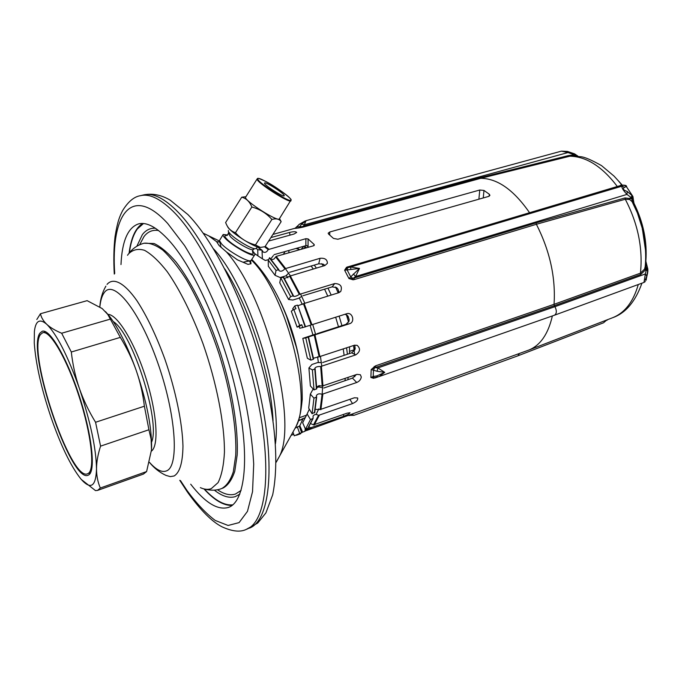 <?xml version="1.0" encoding="UTF-8"?>
<svg xmlns="http://www.w3.org/2000/svg" width="682" height="682" viewBox="0 0 682 682"><rect width="100%" height="100%" fill="white"/><g stroke="black" fill="none" stroke-linecap="round" stroke-linejoin="round"><path stroke-width="1.02" d="M250.584 260.729L250.993 263.738L248.043 264.377L237.421 259.851L226.433 251.914L219.093 245.546L216.62 241.684L219.749 241.931M219.757 241.991L216.62 241.82M250.882 263.866L249.467 260.95M203.986 488.943C214.336 500.264 223.713 505.754 232.11 505.405M129.094 253.116C131.021 237.916 135.505 228.035 142.564 223.483M190.696 484.194C205.154 502.839 217.78 510.571 228.572 507.391C245.247 501.611 250.268 457.093 237.012 395.671C223.867 334.342 194.259 268.06 168.897 240.328C156.86 227.259 146.741 221.786 138.531 223.901C127.901 227.524 122.052 241.078 120.987 264.565M228.317 230.49L228.402 231.667L230.209 233.909C235.324 239.305 250.405 248.401 254.795 248.76L256.296 248.393M254.693 248.742C252.962 249.373 252.323 250.644 252.783 252.545L252.783 252.451C256.458 258.316 234.156 246.91 226.884 239.118C224.344 236.432 224.225 235.196 226.501 235.435L226.569 235.443M227.66 234.992L223.193 234.48C222.673 235.094 223.372 236.398 225.282 238.385C232.119 245.733 253.372 257.6 254.693 254.872C255.213 254.233 254.48 252.894 252.485 250.857M252.783 252.451L252.476 251.939M223.065 234.676L219.425 240.618L221.667 244.062C227.933 250.874 247.268 262.007 250.541 260.746L251.215 260.277M253.278 249.442L253.244 249.484C252.221 251.564 235.716 242.315 230.363 236.62L228.692 233.585M151.592 442.141C160.705 421.612 132.598 333.123 113.314 321.614M36.802 319.517L40.451 313.737C41.278 317.582 43.409 321.128 46.836 324.368C39.735 318.23 35.583 320.659 34.373 331.674L34.262 343.02C35.771 363.804 41.312 388.45 50.886 416.966C60.715 445.32 70.647 465.908 80.681 478.721L81.32 479.472C90.859 490.026 95.923 486.496 96.512 468.909C96.546 475.806 97.816 482.174 100.314 488.022L97.586 490.401L95.489 490.605L81.337 479.489M100.578 446.139L95.565 422.269C88.788 411.237 83.383 399.916 79.342 388.305C75.37 376.677 72.701 364.58 71.32 352.014L61.653 333.234C55.259 330.548 50.323 327.599 46.836 324.368C56.938 334.521 67.774 355.834 79.342 388.305C90.408 421.459 96.128 448.33 96.512 468.909C96.546 461.995 97.901 454.4 100.578 446.139L148.923 429.754L151.106 439.199L151.506 449.805L146.604 471.569L143.399 474.092L97.586 490.401M88.677 474.953L88.012 475.269C70.613 483.24 26.027 350.386 40.016 333.038L42.267 331.247C49.752 328.494 67.075 358.024 79.547 396.753C92.104 435.448 95.872 471.202 88.677 474.953M40.451 313.737L87.134 300.66L102.215 308.588L107.782 314.436L120.322 337.385C126.92 348.127 132.223 359.15 136.221 370.471C140.16 381.809 142.879 393.719 144.388 406.208L148.923 429.754M105.522 311.623L109.376 316.116C118.694 328.357 127.645 346.473 136.221 370.471C146.937 402.227 152.043 428.373 151.557 448.901L151.506 449.805M61.653 333.234L110.262 319.133M71.32 352.014L120.322 337.385M95.565 422.269L144.388 406.208M100.314 488.022L146.604 471.569M40.511 334.478C26.76 351.358 70.476 481.645 87.509 473.802L88.174 473.478C95.207 469.753 91.49 434.715 79.197 396.856C66.989 358.954 50.033 330.045 42.702 332.739L40.511 334.478M297.454 248.043L299.415 249.791M314.257 265.102L316.354 268.043M327.974 288.136L331.179 295.05M339.125 316.116L341.921 325.664M346.575 347.837L347.419 354.239M348.101 377.436L347.914 379.686M299.415 249.442L295.954 248.461M345.049 380.675L345.169 378.45M344.129 355.348L343.234 348.954M338.477 326.772L335.663 317.215M327.761 296.107L324.589 289.168M313.209 268.972L311.171 266.006M283.721 253.73L285.136 251.522M316.056 414.46L318.835 408.85M322.143 394.307L322.705 386.174M321.802 366.302L320.455 356.524M315.689 334.632L312.714 324.504M304.777 303.166L300.532 293.908M290.31 275.698L285.238 268.435M299.347 417.742L306.141 415.312M319.193 387.044L319.287 385.62M318.383 362.585L317.573 356.72M312.902 334.811L310.088 325.254M302.279 304.453L299.27 297.872M287.881 277.821L286.244 275.468M254.863 254.377L255.656 254.207M273.405 255.554L270.72 258.981L271.777 259.757M280.004 300.933C289.526 320.625 296.082 341.264 299.671 362.841M296.44 347.436L286.261 315.374M354.12 349.84L349.576 351.358M349.499 353.54L349.551 346.848M304.104 248.461L305.11 246.731M354.606 354.299L353.549 345.518M348.604 322.168L346.422 314.726M338.221 292.893L335.51 287.028M323.336 265.997L321.665 263.67M306.55 247.771L304.206 246.125M354.93 375.074L354.785 376.737M329.764 231.999L479.77 190.014L483.981 190.431L489.344 194.259L489.906 195.393L488.687 196.407L337.871 239.246L333.447 238.402L328.588 234.045L328.161 233.21L329.764 231.999L329.713 234.983M295.63 228.078L272.919 234.429M289.986 235.145L289.56 232.443L270.873 237.583M289.56 232.443C293.533 231.479 295.911 231.479 296.687 232.443L294.053 234.02L268.648 241.044M306.559 245.546L308.059 246.722L307.352 245.827L305.868 245.656L305.886 238.683L268.197 249.595L264.573 246.816M305.886 238.683L308.094 238.922L314.206 244.531L313.575 245.776L276.201 256.389L273.874 259.143L271.325 259.697M293.448 295.809L283.652 277.233L280.771 277.872L279.748 282.74L288.571 299.492L290.643 296.585L293.072 295.852L293.49 296.286C294.803 296.679 296.738 296.056 299.304 294.411L289.603 276.167L324.871 265.545L327.394 263.337C327.351 259.535 324.896 257.856 320.054 258.299L284.863 268.776L275.664 256.901M305.519 326.712L311.222 324.956L303.43 303.712L338.869 292.689L340.719 291.512C342.543 286.406 340.548 283.755 334.726 283.55L299.304 294.411M313.447 358.195L319.15 356.78L314.214 335.075L349.593 323.703C355.211 322.202 352.679 312.134 347.061 313.618L311.222 324.956M316.695 386.899L319.099 385.645L322.194 386.08L320.668 366.507L355.757 354.87C360.258 351.759 360.701 348.57 357.087 345.297L354.359 345.254L319.15 356.78M315.382 409.353L320.148 409.55L322.083 394.281L356.703 382.5C359.371 381.366 360.897 379.524 361.281 376.993L360.386 374.759L356.976 374.367L322.194 386.08M375.134 377.521L373.676 378.322L370.863 377.47L371.196 369.559L375.509 365.85L554.048 304.317L640.441 273.158L644.601 269.049L645.223 266.415L647.823 268.844M645.257 266.048L646.093 266.884L645.735 261.496C647.244 241.871 643.262 222.426 633.783 203.168L629.708 199.511L625.292 199.246L536.384 224.276C549.897 250.95 555.787 277.634 554.048 304.317L554.389 305.681L640.756 274.462L645.325 270.046L646.11 267.387L647.857 269.151M645.735 261.496L645.837 261.266C647.346 241.692 643.39 222.349 633.97 203.245L631.489 198.735L625.07 197.925L536.112 222.878L354.128 278.034L354.461 279.526L353.054 279.799L348.945 278.537L344.615 270.2L359.491 268.444L348.945 278.537L352.969 278.469L350.625 276.662L347.189 270.072L347.436 267.838L344.615 270.2L346.541 267.276L347.436 267.838L350.642 266.969L359.491 268.444L355.612 276.5L353.387 273.968M295.008 228.368L299.27 224.378L306.508 220.559L301.606 224.097L298.784 227.967L302.774 227.183L480.75 178.326C497.442 178.437 513.708 189.903 529.556 212.716L346.541 267.276M310.89 423.71L313.49 424.869L318.503 415.364L352.526 403.582C356.413 401.834 358.127 399.959 357.658 397.964L354.359 397.785L320.148 409.55M305.195 430.555L310.574 427.81L343.941 416.173C347.709 414.75 349.738 413.599 350.011 412.729L347.053 413.19L313.49 424.869M311.256 427.998L307.045 430.376L528.763 350.079C540.332 345.433 548.2 334.052 552.369 315.937M374.435 377.64L370.863 377.47L373.19 376.464L374.265 377.675L373.676 378.322M374.196 366.439L374.708 367.589L377.879 367.93L384.725 372.346L376.89 375.91L373.19 376.464L373.463 370.207L374.708 367.589L371.196 369.559L377.103 371.255L384.725 372.346L379.098 376.575L554.517 315.186C556.759 313.626 556.904 310.787 554.969 306.67L554.389 305.681L375.893 367.325L375.509 365.85M645.317 281.513L643.979 282.433L645.342 273.959L554.969 306.67L377.879 367.93L377.103 371.255M647.533 273.456L647.84 271.317L646.306 269.697L645.342 273.959L646.792 276.048L647.883 269.424M644.601 269.049L645.325 270.046L646.306 269.697L646.007 268.648L647.891 270.541L647.84 271.317M621.813 185.154L529.556 212.716L530.443 213.296L348.596 267.421L347.803 266.747M302.774 227.183L302.407 226.612L303.422 226.134L479.966 177.712L480.75 178.326L571.047 155.922M571.073 155.922L580.442 156.707C584.099 156.8 591.124 159.767 601.541 165.624L614.064 176.126L622.496 185.342L530.443 213.296M646.374 279.39L645.956 280.362L645.496 279.688L646.792 276.048M647.542 273.414L645.956 280.362M348.408 415.398L354.043 415.304L351.392 414.324M606.878 319.935L603.561 322.774L606.613 320.037M606.997 320.276L607.56 319.67M517.919 355.816L519.377 353.489M351.307 414.349L349.184 415.602M377.47 376.976L376.89 375.91M375.441 377.393L379.098 376.575M645.462 249.535L642.342 228.53L637.372 212.878L632.657 202.443L633.382 199.766L632.981 196.714L631.847 201.105L632.743 196.169L627.218 191.471C623.254 190.108 622.376 188.701 624.576 187.26L626.664 186.484M645.845 264.582L646.928 265.528M647.857 269.177L647.005 265.741M646.928 265.537L645.845 261.18M633.373 199.766L633.987 203.279M645.496 250.123L642.342 228.53L637.372 212.878L631.864 201.147M632.282 195.41L631.489 198.735L631.327 197.703L629.887 198.138L629.708 199.511M627.218 191.471L626.98 194.396L631.327 197.703L631.933 194.941M353.054 279.799L352.969 278.469L355.612 276.5L626.98 194.396C623.408 190.636 621.694 187.908 621.848 186.22L624.576 187.26M536.112 222.886L536.384 224.276L354.461 279.526M626.434 186.212L623.416 185.103L621.848 186.22L350.642 266.969L350.829 269.058M620.654 185.086L622.496 185.342M577.68 156.272L577.415 155.692M575.94 156.084L574.406 154.746L574.432 153.808M572.386 155.914L572.104 155.385L575.753 155.999L575.702 154.49M479.966 177.712L568.302 155.615L574.406 154.746L567.978 152.563L567.424 151.43M304.138 226.833L303.422 226.134L304.317 224.753L567.978 152.563L561.422 151.148L306.039 220.678L304.317 224.753L301.606 224.097M305.34 220.891L299.185 224.352L296.806 226.935L302.407 226.612L298.784 227.967L294.846 228.419L296.798 226.944M356.703 382.5L352.466 378.109L356.422 374.563M339.099 292.612L337.974 289.219L336.61 287.591L332.151 286.866L302.859 295.766M349.593 323.703L346.013 324.342L349.039 321.162L349.039 319.091L347.317 315.306L344.939 314.266M346.013 324.342L316.806 333.754M355.757 354.87L351.614 352.833L354.93 349.713L354.793 345.135M351.614 352.833L322.637 362.551M352.466 378.109L323.856 388.024M305.868 245.656L274.062 254.659M324.828 265.554L323.285 264.164L318.716 263.798L289.56 272.314M301.742 296.423L298.52 298.315L292.842 300.046L288.571 299.492M314.214 335.075L308.375 336.942L313.251 359.329L310.847 360.13L307.352 358.272L302.791 338.391L315.544 334.095M315.118 368.894L316.746 388.766L314.027 389.925L310.387 385.935L308.903 367.99L311.955 364.478L317.573 362.594L321.35 362.56M316.721 387.657L318.767 386.95L322.646 387.768M298.835 419.439L299.978 420.155M288.648 273.184L285.818 275.878L280.166 277.54L275.051 275.315L276.04 270.439L268.231 260.038L268.341 266.312L275.051 275.315M289.603 276.167L284.437 278.546M302.672 422.746L307.122 413.983L310.481 419.549L305.468 429.225L302.672 422.746L307.309 413.573M290.643 296.585L280.771 277.872M302.791 338.391L305.758 337.897L310.847 360.13M308.699 408.16L310.344 394.136L313.959 398.143L312.075 413.744L308.699 408.16M308.903 367.99L312.39 369.891L314.027 389.925M257.907 255.869L262.4 258.802L262.007 250.209L257.753 249.638L257.907 255.869L254.591 253.499M257.753 249.638L256.253 248.487M309.313 409.174L307.122 413.983M313.157 388.97L310.344 394.136M262.4 258.802L265.375 260.498L268.444 259.629M298.349 420.922L303.183 418.441L299.824 425.704L302.595 432.149L294.292 435.824L292.936 432.09M301.691 432.823L299.262 426.139L299.824 425.704M293.124 309.901L292.672 308.801L294.769 305.937L295.928 308.767L293.823 309.415L299.679 325.416L297.105 327.113L291.291 311.197L293.823 309.415M305.169 326.951L297.625 305.169L305.519 326.806L299.79 328.272L299.202 326.448L297.105 327.113M304.956 417.81L303.183 418.441M301.504 419.609L298.418 420.709M293.754 434.34L291.402 435.201M308.017 428.202L305.468 429.225M318.503 415.364C316.184 413.983 314.368 414.23 313.055 416.097L313.106 418.441L310.481 419.549M314.717 412.26L312.075 413.744M322.083 394.281C319.219 393.361 317.309 393.855 316.354 395.765L316.661 396.992L313.959 398.143M320.668 366.507C317.616 366.37 315.681 366.959 314.854 368.289L314.786 369.09L312.39 369.891M308.562 336.968L305.758 337.897M279.1 270.609L278.452 269.74L276.04 270.439M268.231 260.038L269.663 257.864M305.221 428.646L305.016 431.246L302.595 432.149M297.199 305.195L294.769 305.937M302.74 327.718L301.776 324.751L299.679 325.416M303.43 303.712L297.872 305.758M313.609 359.064L308.537 336.985M279.228 270.788C280.975 271.726 282.851 271.052 284.863 268.776M310.574 427.81L309.04 426.83M262.246 250.541L263.116 252.008C265.162 252.903 266.858 252.101 268.197 249.595M301.776 324.751L299.202 326.448M299.262 426.139L295.255 428.091M297.292 426.847L299.713 433.539M227.558 226.501C228.999 231.309 254.284 247.617 259.91 247.395M245.733 196.748L241.735 197.192L225.614 222.545L226.39 224.335C228.334 228.598 231.36 231.386 235.469 232.698C240.891 238.794 247.566 242.877 255.477 244.949L260.353 247.43L265 246.696L281.146 221.676L279.526 218.547M241.735 197.192C246.338 198.419 249.714 201.693 251.863 207.021C259.859 209.178 266.534 213.321 271.888 219.451C276.312 218.223 279.398 218.965 281.146 221.676M235.469 232.698L251.863 207.021M257.123 178.957L245.511 197.345C244.685 200.951 277.779 222.051 279.296 218.913L279.398 218.752M255.477 244.949L271.888 219.451M284.258 195.572C284.241 193.483 265.451 181.455 264.573 182.972L264.505 183.177C264.258 185.12 283.414 197.405 284.198 195.811L284.258 195.572M249.382 528.149C269.373 521.074 276.022 468.415 260.285 395.279C244.676 322.245 208.922 244.088 178.684 212.767C164.814 198.471 153.1 192.529 143.544 194.941L140.415 195.7C149.912 193.313 161.574 199.28 175.393 213.611C205.529 245.008 241.258 323.294 256.943 396.413C272.749 469.642 266.253 522.31 246.39 529.334L257.728 523.051L265.903 512.89L272.681 494.817C277.872 468.994 276.542 435.789 268.674 395.176C254.275 324.001 219.843 247.251 187.9 214.566L170.287 200.218C161.259 194.856 152.342 193.091 143.544 194.941M114.704 273.499C110.731 214.787 131.276 183.663 167.687 223.474L184.566 245.563C196.177 264.309 207.337 286.218 218.027 311.282C228.086 337.522 236.535 364.239 243.38 391.442C249.024 418.023 252.468 442.26 253.713 464.135L252.536 491.679L247.464 511.364L239.084 522.617L228.095 525.472L215.256 520.46C206.049 513.563 196.604 503.546 186.945 490.409L180.44 480.546M273.047 420.76C271.044 374.921 249.655 307.582 224.838 268.989M213.56 248.87C248.359 285.946 282.467 393.335 275.443 443.701M226.433 251.914C266.798 296.755 298.511 423.923 278.938 457.255L276.568 461.595M283.729 309.193C289.876 323.66 294.615 338.579 297.94 353.941M251.368 260.038C285.289 292.101 313.029 397.197 296.022 426.557L293.831 430.487M204.148 233.611L208.59 235.784L216.62 241.684M129.358 252.826C130.756 242.374 133.425 234.412 137.38 228.93L143.459 223.534M204.395 489.062C214.924 500.418 224.395 505.677 232.818 504.842M136.86 246.236L142.359 234.634C145.812 230.098 150.151 227.967 155.377 228.24M239.834 494.126L235.333 496.615C229.169 498.465 222.17 496.3 214.327 490.119M158.565 230.516C152.657 229.604 147.806 231.607 144.021 236.535L139.631 244.77M217.43 489.71C224.114 494.271 230.115 495.712 235.426 494.049L241.121 490.426M221.701 488.525L221.812 488.491C226.68 485.789 230.516 480.239 233.304 471.825L235.708 455.491C236.918 429.728 230.951 392.252 219.178 354.333C209.621 325.493 198.641 300.532 186.254 279.441C178.173 266.935 170.398 257.199 162.913 250.217C155.777 244.966 149.443 242.639 143.911 243.244L154.123 243.525C160.773 246.662 168.011 252.741 175.82 261.76C191.702 282.084 208.462 316.098 220.721 353.839C232.485 391.741 238.427 429.191 237.183 454.954L234.761 471.288C231.957 479.702 228.103 485.26 223.219 487.962L223.108 488.005M200.355 487.63C204.361 489.488 207.984 489.829 211.241 488.662L218.052 482.651C221.582 475.618 223.705 465.542 224.438 452.413C224.651 423.948 216.723 382.96 203.031 343.762C192.358 314.82 179.75 289.56 167.269 271.734C159.085 261.308 151.506 254.164 144.533 250.311C138.088 248.401 132.709 249.638 128.404 254.019L127.5 255.307M149.469 462.405C154.226 468.193 159.733 472.524 166.007 475.405L170.312 476.624L174.132 475.976C179.775 472.541 182.716 462.609 182.964 446.164C182.418 423.147 175.692 390.428 164.831 359.03C156.127 335.331 146.818 315.877 136.911 300.677C124.158 282.519 113.246 277.156 107.031 284.394M149.486 462.362C156.289 469.975 162.026 472.788 166.689 470.819C179.426 465.959 175.99 414.196 157.576 362.27C139.324 310.25 113.775 278.998 104.337 292.527C102.036 295.545 100.544 300.327 99.853 306.874M151.413 451.134C159.179 445.678 156.996 412.533 145.658 377.189C134.405 341.818 117.091 313.933 107.73 314.368M288.887 252.783L288.87 250.465M489.344 194.259L489.139 196.237M483.981 190.431L483.248 197.951M479.77 190.014L478.883 199.187M265.213 246.373L268.742 249.083M276.201 256.389L285.477 268.333M290.217 275.724L299.978 294.07M304.104 303.371L311.947 324.743M314.948 334.871L319.909 356.703M321.418 366.43L322.944 386.131M322.833 394.324L320.881 409.686M319.227 415.491L314.18 425.057M307.045 430.376L305.229 430.905L307.045 430.376M378.229 376.848L374.972 377.99M640.756 274.462L640.441 273.158C643.015 248.35 637.968 223.713 625.292 199.246L625.07 197.925M645.223 266.406L645.163 267.071C646.391 254.787 645.428 242.101 642.274 229.007C644.916 239.979 646.024 250.626 645.598 260.959M638.275 284.522C633.373 301.768 624.84 312.825 612.692 317.693C625.607 313.157 635.36 301.657 641.941 283.175M568.302 155.615L569.103 156.187C585.949 156.221 601.993 166.289 617.236 186.391L618.165 186.902M644.754 280.183L645.496 279.688M622.248 185.351L618.906 181.497M625.599 185.41L632.853 196.39M334.726 283.55L332.151 286.866M307.761 428.398L312.799 418.714M314.411 412.908L316.32 397.316M316.405 389.107L314.786 369.09M313.251 359.329L308.179 337.113M293.072 295.852L283.183 277.165M278.452 269.74L269.373 257.89M261.359 249.97L257.276 246.875M269.671 257.881L278.81 269.731M320.054 258.299L318.716 263.798M339.082 291.922L337.496 288.426M349.175 319.926L348.093 316.226M355.203 348.596L354.717 345.152M324.692 265.596L324.044 264.659M308.059 246.722L308.094 238.922M314.197 245.452L314.206 244.531M343.941 416.173L343.234 414.571M352.526 403.582L349.866 399.379M279.296 218.913L291.043 199.903C292.706 199.647 277.719 187.567 266.031 181.591C254.548 176.212 258.64 179.153 257.216 178.803L257.105 179.136C256.509 182.392 289.645 203.645 290.933 200.858L291.035 200.696M290.864 199.724C290.6 195.853 256.807 174.609 257.813 178.982C257.378 182.537 292.893 204.788 290.864 199.724M187.78 492.557C200.798 510.562 212.281 522.02 222.23 526.922C232.392 531.534 240.448 532.335 246.39 529.334M187.431 492.054L179.767 480.298M114.286 274.087C113.493 260.319 113.749 247.813 115.053 236.569C117.713 220.337 119.759 216.484 122.581 210.661C128.122 201.65 134.064 196.672 140.415 195.7M276.057 462.396L296.022 426.557C299.108 419.481 300.796 414.341 302.237 399.371C302.186 375.995 299.551 356.013 294.334 339.423C284.565 305.877 270.993 279.833 253.627 261.291L251.735 259.467M219.493 241.027L203.27 233.253M256.193 248.555L257.319 246.807M226.501 235.435L226.356 235.435C226.987 236.049 227.779 234.966 228.734 232.204M251.087 260.464L254.693 254.872M221.104 247.464L219.595 241.317M242.988 262.22L250.482 260.754M223.219 487.962L221.582 488.576C216.441 490.605 210.482 490.708 203.713 488.858M105.889 286.133C102.351 292.254 100.331 299.168 99.828 306.857M143.911 243.244C137.977 244.957 133.169 248.095 129.503 252.655M109.376 316.116L107.782 314.436M90.553 472.737L87.509 473.802M45.796 331.853L42.702 332.739M303.95 246.202L301.112 249.314M643.979 282.433L554.526 315.186M348.28 415.44L349.286 415.628M603.561 322.774L517.97 355.791M517.902 355.825L354.043 415.304M612.692 317.693L528.763 350.079M622.359 185.351L618.182 180.645M578.157 156.34L574.457 153.817L567.458 151.438L561.422 151.148M626.468 186.203C626.434 185.589 625.343 185.231 623.212 185.129M300.685 433.701L296.465 435.235M283.661 277.242L293.499 295.835M297.633 305.178L305.553 326.806M315.144 368.826L316.746 388.757M316.661 396.992L314.743 412.584M313.106 418.45L307.991 428.245M278.912 269.799L269.603 257.702M257.702 246.935L262.007 250.209M279.518 218.564L280.941 221.224"/></g></svg>
